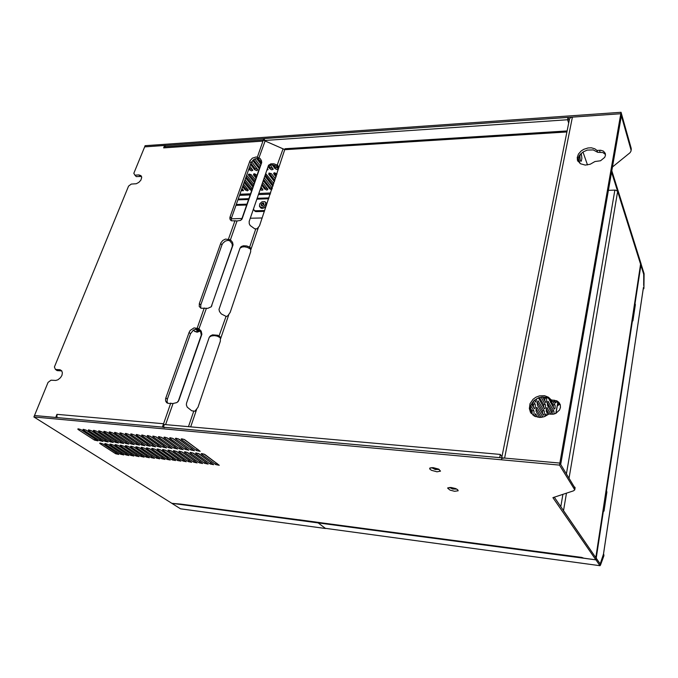<?xml version="1.0" encoding="UTF-8"?>
<svg xmlns="http://www.w3.org/2000/svg" width="678" height="678" viewBox="0 0 678 678"><rect width="100%" height="100%" fill="white"/><g stroke="black" fill="none" stroke-linecap="round" stroke-linejoin="round"><path stroke-width="1.02" d="M581.995 557.469L583.792 558.206L595.903 559.825L552.943 497.61L573.452 490.906L574.758 489.821L559.52 465.091L33.9 417.004L171.831 503.339L180.543 504.085M83.309 430.03L99.581 440.598L103.031 441.429L86.165 430.183L83.572 429.369L82.894 429.479L83.309 430.03L83.572 429.369M88.479 430.53L104.929 441.259L108.149 441.946L91.352 430.683L88.496 429.852L88.42 430.496L88.733 429.86M93.674 431.03L110.056 441.785L113.294 442.471L96.564 431.191L93.954 430.369L93.267 430.488L93.674 431.03L93.928 430.361M98.903 431.539L115.226 442.31L118.472 442.997L102.056 431.844L99.191 430.869L98.505 430.988L98.903 431.539L99.157 430.869M104.166 432.047L120.421 442.836L123.684 443.531L107.344 432.352L104.463 431.377L103.768 431.496L104.166 432.047L104.42 431.377M109.463 432.556L125.65 443.37L128.93 444.065L112.658 432.869L109.768 431.886L109.073 432.013L109.463 432.556L109.717 431.886M114.794 433.072L130.913 443.912L134.21 444.599L118.006 433.386L115.107 432.403L114.404 432.53L114.794 433.072L115.04 432.394M120.15 433.589L136.21 444.446L139.515 445.141L123.388 433.903L120.472 432.92L119.769 433.047L120.15 433.589L120.404 432.911M125.549 434.115L141.532 444.988L144.855 445.683L128.803 434.429L125.879 433.437L125.167 433.573L125.549 434.115L125.794 433.428M130.973 434.632L146.897 445.539L150.228 446.226L134.252 434.954L131.32 433.962L130.608 434.098L130.973 434.632L131.227 433.954M136.439 435.166L152.287 446.09L155.635 446.777L139.736 435.479L136.795 434.488L136.075 434.623L136.439 435.166L136.685 434.479M141.939 435.691L157.474 446.497L161.076 447.327L145.253 436.013L142.304 435.013L141.575 435.157L141.939 435.691L142.185 435.013M147.473 436.225L163.169 447.2L166.551 447.887L150.804 436.547L147.846 435.547L147.118 435.691L147.473 436.225L147.711 435.539M153.042 436.768L168.661 447.76L172.059 448.446L156.398 437.09L153.423 436.081L152.694 436.234L153.042 436.768L153.279 436.081M158.644 437.31L173.958 448.175L177.611 449.014L162.025 437.632L159.033 436.624L158.296 436.776L158.644 437.31L158.881 436.624M164.279 437.852L179.755 448.887L183.187 449.582L167.686 438.183L164.686 437.166L163.949 437.318L164.279 437.852L164.525 437.166M169.958 438.403L185.357 449.463L188.798 450.15L173.144 438.573L170.373 437.717L169.627 437.869L169.958 438.403L170.195 437.708M175.67 438.954L190.984 450.031L194.45 450.726L179.119 439.285L176.094 438.268L175.348 438.42L175.67 438.954L175.907 438.259M181.424 439.505L196.654 450.616L200.137 451.302L184.653 439.683L181.857 438.819L181.102 438.98L181.424 439.505L181.662 438.819M100.064 443.666L115.718 453.76L118.836 454.43L103.09 443.98L100.344 443.056L99.683 443.158L100.064 443.666L100.293 443.048M105.115 444.192L120.709 454.302L123.845 454.972L108.166 444.505L105.404 443.573L104.743 443.683L105.115 444.192L105.344 443.573M110.2 444.717L125.735 454.845L128.879 455.514L113.268 445.031L110.497 444.098L109.828 444.209L110.2 444.717L110.429 444.098M115.311 445.243L130.786 455.396L133.947 456.065L118.396 445.565L115.616 444.632L114.946 444.743L115.311 445.243L115.54 444.624M120.455 445.777L135.871 455.947L139.041 456.616L123.557 446.099L120.769 445.166L120.091 445.276L120.455 445.777L120.684 445.158M125.633 446.319L140.982 456.506L144.168 457.175L128.523 446.497L125.955 445.7L125.277 445.81L125.633 446.319L125.862 445.692M130.846 446.853L146.126 457.065L149.329 457.735L133.981 447.183L131.168 446.234L130.49 446.353L130.846 446.853L131.066 446.234M136.083 447.395L151.296 457.625L154.516 458.294L139.236 447.726L136.422 446.777L135.727 446.895L136.083 447.395L136.303 446.777M141.346 447.946L156.499 458.192L159.728 458.862L144.524 448.277L141.702 447.327L141.007 447.446L141.346 447.946L141.575 447.319M146.651 448.497L161.737 458.76L164.983 459.43L149.846 448.828L147.007 447.87L146.312 447.997L146.651 448.497L146.872 447.87M151.991 449.048L167 459.328L170.263 459.998L155.203 449.378L152.355 448.429L151.652 448.548L151.991 449.048L152.211 448.421M157.355 449.607L172.297 459.904L175.577 460.574L160.593 449.938L157.728 448.98L157.025 449.107L157.355 449.607L157.576 448.972M162.754 450.167L177.628 460.489L180.916 461.159L166.017 450.506L163.144 449.539L162.432 449.667L162.754 450.167L162.974 449.531M168.195 450.726L182.992 461.065L186.297 461.735L171.466 451.065L168.585 450.099L167.873 450.234L168.195 450.726L168.407 450.099M173.661 451.294L188.382 461.65L191.704 462.328L176.958 451.633L174.06 450.667L173.339 450.802L173.661 451.294L173.873 450.658M179.162 451.862L193.815 462.243L197.145 462.913L182.475 452.209L179.577 451.234L178.848 451.379L179.162 451.862L179.373 451.234M184.696 452.438L199.273 462.837L202.62 463.506L187.806 452.633L185.119 451.811L184.391 451.946L184.696 452.438L184.908 451.802M190.264 453.014L204.544 463.294L208.138 464.108L193.628 453.362L190.704 452.387L189.967 452.531L190.264 453.014L190.484 452.379M195.874 453.599L210.299 464.032L213.68 464.701L199.256 453.946L196.315 452.963L195.578 453.116L195.874 453.599L196.086 452.963M201.519 454.184L215.858 464.642L219.257 465.311L204.917 454.531L201.968 453.548L201.222 453.701L201.519 454.184L201.722 453.548M433.208 467.667L438.556 469.1L440.564 471.125L436.954 471.803L431.377 470.244L429.699 468.947L429.759 468.142L433.208 467.667M454.624 491.304L449.98 490.135L447.641 488.152L450.836 487.482L455.828 488.677L457.752 489.787L458.159 490.753L454.624 491.304M78.182 429.538L94.513 440.081L97.937 440.912L81.013 429.691L78.428 428.869L77.758 428.988L78.182 429.538L78.436 428.877M559.52 465.091L559.867 463.099L575.012 488.135M146.66 445.395L147.457 444.048M152.05 445.946L152.584 444.429L152.982 444.666M157.474 446.497L158.008 444.98L158.508 445.268M162.94 447.048L163.466 445.531L164.059 445.861M168.432 447.607L168.958 446.082L169.636 446.455M173.958 448.175L174.483 446.641L175.238 447.048M179.526 448.743L180.043 447.2L180.873 447.641M185.119 449.311L185.645 447.768L186.543 448.243M190.755 449.887L191.272 448.336L192.238 448.836M196.425 450.463L196.942 448.912L197.968 449.438M166.78 459.192L167.534 457.87M172.076 459.769L172.585 458.286L172.958 458.506M177.407 460.345L177.907 458.862L178.382 459.133M182.772 460.93L183.272 459.438L183.831 459.752M188.162 461.515L188.662 460.023L189.306 460.37M193.594 462.099L194.086 460.608L194.806 460.989M199.052 462.693L199.544 461.193L200.341 461.608M204.544 463.294L205.044 461.786L205.9 462.235M210.07 463.888L210.57 462.379L211.485 462.854M215.638 464.498L216.129 462.981L217.113 463.481M454.514 489.033L456.48 488.974L452.955 488.762L449.87 487.44L454.514 489.033M436.827 469.413L438.937 469.295L435.115 469.117L431.827 467.608L436.827 469.413M456.769 489.126L452.675 488.999L449.548 487.448M439.183 469.43L435.318 469.481L431.547 467.617M298.464 519.721L320.889 522.746M319.33 522.492L318.813 522.424M621.056 112.294L620.811 113.726L144.643 146.846L145.117 145.694L621.056 112.294L631.193 148.372L631.167 149.982M252.58 169.72L249.996 168.729L249.58 169.907L251.479 170.89L252.826 170.364L249.818 166.22M257.632 169.449L255.03 168.466L254.614 169.636L256.826 170.653L257.818 169.746L251.589 161.711M267.827 168.907L267.285 168.941M272.963 168.636L270.302 167.644L269.895 168.822L271.819 169.831L273.2 169.229L270.234 165.042M278.133 168.356L275.454 167.364L275.048 168.551L276.971 169.559L278.311 169.161L276.421 166.093M243.258 189.942L241.563 189.569M248.097 189.738L245.648 188.789L245.241 189.925L247.368 190.891L248.36 190.187L243.495 184.094M252.106 189.484L250.487 188.577L250.089 189.721L251.708 190.62M262.759 189.111L260.555 188.459M267.7 188.899L265.183 187.95L264.784 189.103L266.937 190.077L267.929 189.272L262.623 182.467M272.098 188.704L270.132 187.738L269.734 188.891L271.709 189.857M612.437 167.034L630.057 152.762L630.989 151.186L631.193 148.372M267.463 168.432L268.047 169.627L266.878 170.119M241.978 188.382L243.504 190.713L241.156 190.704M246.606 175.305L253.886 184.382M249.004 174.102L248.606 175.229L248.436 174.449L249.14 174.077L251.199 174.695L255.445 179.907M261.064 186.984L262.988 189.899L261.683 190.255L260.166 189.603M253.996 173.848L253.597 174.975L253.53 174.06L254.716 173.839L257.03 175.365M265.683 173.585L273.844 183.552M269.115 173.085L268.725 174.212L269.039 173.102L271.378 173.678L275.446 178.839M274.209 172.831L273.819 173.958L273.666 173.195L274.675 172.788L277.073 174.034M608.386 190.306L615.395 190.094L617.556 191.204L640.583 264.123L640.202 266.615M559.943 404.063L557.274 405.851L559.943 404.063M566.503 493.177L563.537 510.712L595.767 557.647L596.148 555.18M558.85 403.012L557.528 404.427L558.85 403.012M559.155 403.257L557.46 404.791M220.392 341.237L220.367 337.042L217.816 335.279L212.536 334.881L210.417 335.839L209.239 337.347L186.552 403.156L186.382 404.961L187.179 407.131L191.662 410.817L194.933 411.241L197.993 407.266L220.392 341.237M220.587 337.915L217.197 336.144L214.401 335.585L211.367 335.907L209.324 337.152M278.709 167.466L275.276 165.585L272.581 164.932L270.225 165.042L268.293 166.042M250.843 249.241L247.394 247.402L244.614 246.792L242.182 246.953L239.987 248.14M278.709 167.491L277.726 165.254L273.887 163.83L270.869 163.856L268.522 165.457L249.173 221.477L249.224 223.715L250.216 225.537L254.767 228.808L257.055 228.859L259.462 225.842L285.04 148.829M178.009 401.791L178.848 400.384L176.958 402.596L173.043 403.52L165.635 424.64M241.58 219.664L261.047 163.745L260.42 161.033L257.979 158.652L255.538 158.745L253.614 159.677L250.987 162.923L249.758 161.347L250.013 160.745L252.394 158.101L256.208 156.965L259.988 158.389L261.462 160.576L261.716 162.542L242.216 218.596L240.529 220.409L237.063 220.952L230.461 239.766L225.401 239.046L222.799 240.427L220.918 242.766L199.315 303.541L199.256 306.566L201.12 308.253L207.9 308.321L211.214 306.803L233.02 244.868L232.596 242.377L230.461 239.766L229.842 240.826L228.054 240.334L225.393 241.046L223.062 242.987L221.986 244.877L220.647 243.419M211.163 306.854L232.266 246.377L232.147 243.826L229.842 240.826M178.306 401.122L201.298 335.093L200.663 332.025L198.044 329.355L196.171 329.093L193.425 330.135L190.526 333.788L189.06 332.466L190.204 330.432L194.027 327.881L198.612 328.601L201.239 331.135L201.883 334.212L178.848 400.384M190.526 333.788L167.415 399.105L167.076 401.359L167.678 403.249M221.986 244.877L200.747 304.905L200.773 308.126M250.987 162.923L231.393 218.282L231.283 220.74M141.609 176.602L140.261 176.407L138.88 174.949L141.058 175.661L141.736 177.526L140.863 180.187L138.829 182.416L136.253 183.713L131.244 184.069L128.532 186.145L54.41 366.976L55.418 369.451L60.122 369.781L61.723 370.756L62.418 372.781L61.918 375.349L60.528 377.663L57.961 379.773L55.749 380.434L51.045 380.155L48.079 382.4L34.51 415.521L559.867 463.099L504.601 458.091L572.368 117.099L570.545 117.608L569.495 118.921L501.728 457.836M61.884 370.993L59.596 369.713M167.415 399.105L165.847 397.893L165.618 398.698L165.635 400.986L166.686 402.69L168.542 403.435L173.043 403.52M255.725 229.139L249.631 247.055L246.614 245.945L243.41 245.792L241.258 246.572L239.97 248.19L218.994 309.388L219.469 311.575L221.274 313.931L226.401 316.507L228.003 315.651L230.164 312.397L250.733 251.724L250.589 248.097L249.631 247.055L248.962 248.089M264.734 138.609L263.835 138.558L257.259 157.254L258.479 158.838M231.393 218.282L230.088 216.791L229.825 218.079L230.147 219.655L231.359 220.774L237.063 220.952M164.593 427.623L162.356 427.098L170.805 403.063M56.927 417.555L56.994 414.326L55.74 417.445L34.51 415.521L33.9 417.004M567.122 130.905L285.006 148.77L285.116 149.677L566.91 131.964M501.508 458.955L502.313 458.209L504.601 458.091M577.927 161.271L578.19 157.889L580.063 154.584L583.258 151.855L587.267 150.126L593.258 149.914L597.64 152.313L602.912 152.542L605.471 154.465M531.154 413.334L530.196 410.029L530.925 405.063L533.925 400.69L538.578 397.8L542.137 397.011L546.739 397.494L549.816 399.028L552.146 401.41L557.053 402.029L560.087 404.257M551.324 399.961L548.426 397.189L544.527 395.706L539.493 395.833L536.044 397.105L533.061 399.249L530.052 403.63L529.315 408.614L530.543 412.419L534.366 416.08L539.739 417.436L544.154 416.716L548.739 414.08L553.223 414.207L555.748 413.453L559.553 409.987L560.443 407.41L560.291 404.851L558.935 402.368L556.782 400.8L551.324 399.961L552.146 401.41M597.021 150.406L594.852 148.787L591.394 147.821L588.004 147.94L583.733 149.329L581.224 150.931L578.436 154.042L577.207 157.55L577.571 160.508L580.427 163.779L585.3 165.085L590.233 164.288L594.979 161.567L600.581 160.737L604.691 157.364L605.429 155.372L605.259 153.364L603.395 151.135L600.733 150.296L597.021 150.406L597.64 152.313M263.352 139.931L164.983 146.694L163.627 147.872L164.601 145.456L144.643 146.846L133.795 173.305L134.888 175.17L138.88 174.949M253.538 208.816L253.886 210.104L255.165 210.807L264.691 210.553M255.623 210.833L256.284 211.629L255.275 211.46L253.996 210.231M261.522 207.443L259.445 206.282L259.75 203.849L261.954 201.79L264.835 201.595L265.81 202.959L265.369 204.951L263.691 206.705L261.522 207.443M262.149 205.595L261.327 205.129L261.454 204.171L263.505 203.315L263.666 204.612L262.149 205.595M266.386 205.561L264.717 207.578L262.674 208.426L261.123 208.205L259.767 206.798M266.183 203.019L266.564 205.027M262.064 205.832L263.886 204.654L263.75 203.137L262.53 203.053L261.233 204.129L261.081 205.281L262.064 205.832M199.925 330.957L197.103 332.203L194.501 331.195M532.832 403.435L532.747 406.097M531.416 412.588L531.569 410.724L530.798 408.715M579.622 158.364L579.665 155.084L579.622 158.364M579.368 157.576L579.368 155.508M579.114 155.906L579.47 157.923L579.495 155.33M600.013 565.706L325.321 528.374L600.013 565.706L600.25 563.884M599.903 565.605L595.962 559.901L596.208 558.282L600.216 564.028L603.437 554.333M600.428 565.198L603.937 555.74L603.793 554.384M603.454 554.257L600.216 563.969L596.225 558.155L603.522 510.322L603.056 510.271M643.405 287.667L603.14 556.146M605.954 491.245L606.903 491.864L606.454 491.058L632.557 319.855L632.116 319.846M641.024 263.886L644.075 273.743L643.956 287.879L643.871 288.718L643.414 287.625M643.964 287.514L643.702 274.166M634.557 303.88L635.405 304.625L635.04 303.566L640.88 265.234L643.778 274.404L643.659 285.463M532.171 413.809L532.103 410.91L530.221 407.775M533.425 407.215L533.4 404.529L532.298 402.562M534.671 400.664L534.764 399.969M541.23 417.36L536.061 408.775M542.527 413.783L542.392 410.91L537.29 402.317M543.714 407.393L543.629 404.698L539.451 397.511M544.892 401.037L544.849 398.545L544.036 396.994M552.265 413.766L552.129 411.054L547.383 402.808M553.392 407.563L553.248 404.893L550.002 399.164M580.088 159.686L579.817 154.898L581.504 154.813L581.894 158.33L581.266 161.161L580.58 160.983L579.478 157.94M530.298 410.775L533.128 415.292M533.145 415.309L534.018 413.995L534.035 411.317L533.832 410.758L531.976 410.631M531.442 403.952L534.467 408.775L535.264 407.436L535.281 404.766L535.078 404.207L533.222 404.088M534.425 400.24L535.951 402.19L536.595 398.723M537.807 417.258L535.62 413.851L534.722 416.267M542.832 417.089L536.849 407.325L536.086 408.673L536.061 411.326L539.637 417.428M544.137 410.91L538.086 400.842L537.239 402.613L537.383 405.139L543.392 415.233L544.214 414.444L544.332 411.453L544.137 410.91L542.332 410.792M538.442 397.859L544.544 408.817L545.392 408.08L545.51 405.105L545.315 404.563L543.51 404.444M542.544 396.986L545.849 402.622L546.654 401.359L546.68 398.783L546.493 398.24L544.688 398.13M546.832 415.461L545.646 413.944L544.959 416.411M550.951 414.233L546.849 407.597L546.171 411.097L548.002 414.682M554.002 414.063L553.892 411.173L548.002 401.308L547.349 403.02L547.485 405.461L552.553 414.275M548.468 398.198L554.265 409.088L555.019 408.309L555.129 405.419L554.951 404.893L553.189 404.783M554.604 401.562L555.519 403.046L556.223 401.783M551.595 401.961L550.417 402.351M449.87 487.44L453.048 488.787L456.48 488.974M451.006 487.499L455.438 488.524M450.523 487.465L453.099 488.567L455.887 488.711M431.827 467.608L435.225 469.142L438.937 469.295M433.013 467.65L435.386 468.752L437.861 468.795M432.513 467.617L435.327 468.913L438.327 468.998M180.704 508.831L325.516 528.476L180.772 508.839M199.696 330.695L198.484 331.762L194.798 331.364M268.285 166.051L268.946 164.907M240.156 247.987L240.8 246.945M209.824 336.72L210.426 335.847M595.903 559.825L596.148 558.206L554.24 497.186M147.194 443.887L133.973 434.784M152.584 444.429L139.329 435.242M158.008 444.98L144.736 435.717M163.466 445.531L150.194 436.208M168.958 446.082L155.703 436.7M174.483 446.641L161.245 437.208M180.043 447.2L166.83 437.725M185.645 447.768L172.458 438.242M191.272 448.336L178.119 438.759M196.942 448.912L183.831 439.293M167.288 457.718L154.948 449.217M172.585 458.286L160.203 449.709M177.907 458.862L165.525 450.217M183.272 459.438L170.89 450.743M188.662 460.023L176.288 451.268M194.086 460.608L181.738 451.802M199.544 461.193L187.221 452.353M205.044 461.786L192.747 452.896M210.57 462.379L198.307 453.455M216.129 462.981L203.9 454.014M611.785 170.763L641.049 263.75L640.447 265.005M249.258 167.805L249.996 168.729M250.894 163.186L255.03 168.466M253.53 159.737L259.699 167.686M258.072 158.677L261.03 162.517M268.573 165.373L270.302 167.644M273.768 165.127L275.454 167.364M242.987 185.535L245.648 188.789M244.512 181.212L250.487 188.577M246.072 176.814L253.36 185.882M249.046 174.093L254.903 181.441M254.03 173.839L256.479 176.933M262.081 184.026L265.183 187.95M263.657 179.475L270.132 187.738M265.251 174.839L273.293 185.187M269.158 173.076L274.878 180.509M274.251 172.822L276.488 175.755M611.548 172.119L640.854 265.005M572.368 117.099L620.811 113.726L621.362 115.701L560.698 464.422L559.867 463.099L620.811 113.726L630.955 149.77M248.843 168.975L249.58 169.907M250.479 164.364L254.614 169.636M260.276 166.034L254.835 158.999M252.708 160.406L259.293 168.864M256.631 158.542L260.945 164.127M268.124 166.508L269.895 168.822M272.293 164.907L275.048 168.551M242.58 186.679L245.241 189.925M252.352 188.781L245.038 179.738M244.105 182.365L250.089 189.721M245.665 177.975L252.962 187.026M248.606 175.229L254.504 182.602M253.597 174.975L256.072 178.102M261.683 185.187L264.784 189.103M272.276 188.187L264.208 177.865M263.259 180.636L269.734 188.891M264.852 176.009L272.895 186.348M268.725 174.212L274.48 181.679M273.819 173.958L276.09 176.924M218.757 336.805L226.003 316.482M276.81 166.296L283.057 148.821M198.662 329.711L206.4 308.38M198.552 329.635L197.103 328.296L204.256 307.965M258.572 158.906L265.098 140.982M134.888 175.17L136.27 176.619L140.261 176.407M55.418 369.451L57.105 370.637L61.274 370.9M230.088 216.791L249.758 161.347M165.847 397.893L189.06 332.466M568.689 123.057L567.537 119.752L264.064 140.524L284.785 149.575M569.156 120.709L568.003 117.404L264.776 138.49L264.064 140.524M568.003 117.404L567.537 119.752M500.288 454.421L499.644 457.642L163.373 427.191L164.313 424.521L500.288 454.421L501.957 456.692M165.652 146.66L164.601 145.456M229.74 240.758L228.41 239.283L234.995 220.57M239.91 194.222L250.597 193.798M258.835 193.467L270.649 192.993M239.512 195.357L250.199 194.933M258.437 194.611L270.259 194.137M236.258 204.536L246.987 204.163M235.969 205.366L246.69 204.993M256.284 211.629L264.412 211.383M231.249 218.782L241.987 218.494L231.249 218.782M250.284 218.265L262.183 217.952L250.284 218.265M530.238 410.393L531.569 410.724M595.962 559.901L318.109 522.882L325.321 528.374L318.109 522.882L318.236 522.424L318.109 522.882L171.975 503.356M635.405 304.625L632.93 320.897L632.557 319.855M606.903 491.864L603.979 511.102L603.522 510.322M606.454 491.058L605.988 491.016M635.04 303.566L634.608 303.558M640.413 265.234L640.88 265.234M643.871 288.718L643.253 288.709M641.091 263.886L640.896 265.132L643.753 274.166L643.939 272.929M640.896 265.132L640.43 265.132M534.832 415.275L535.705 416.69M545.061 415.377L545.527 416.165M546.222 409.08L549.172 414.105M587.453 164.957L583.004 152.016M530.713 405.647L533.832 410.758M533.332 401.3L535.078 404.207M578.165 157.982L580.148 163.61M541.002 397.155L545.315 404.563M545.934 397.283L546.493 398.24M553.019 401.469L554.951 404.893M581.063 153.533L581.504 154.813M548.705 405.105L548.358 407.02M547.561 411.36L547.197 413.317M180.458 508.737L171.958 503.415M581.749 557.435L320.474 522.696M297.964 519.704L180.06 504.025M94.513 440.081L95.013 438.751M99.581 440.598L100.09 439.251M104.692 441.115L105.2 439.751M109.828 441.641L110.336 440.251M114.989 442.166L115.514 440.759M120.192 442.7L120.709 441.276M125.422 443.226L125.947 441.785M130.676 443.768L131.21 442.302M135.973 444.302L136.507 442.819M141.304 444.844L141.838 443.344M115.489 453.624L115.972 452.319M120.489 454.167L120.972 452.845M125.506 454.709L125.998 453.379M130.557 455.26L131.049 453.904M135.642 455.811L136.134 454.438M140.753 456.37L141.253 454.98M145.897 456.93L146.397 455.514M151.075 457.489L151.575 456.057M156.279 458.048L156.779 456.608M161.508 458.616L162.017 457.15M574.885 487.143L574.563 489.058M596.182 554.951L640.261 266.208M617.616 191.357L569.096 477.871M614.87 190.077L566.435 473.617M562.893 494.355L560.782 506.712M201.163 335.585L201.739 334.703M193.671 411.487L188.501 426.674M56.994 414.326L163.525 423.767M262.937 141.1L163.627 147.872M258.377 227.401L250.835 249.64M228.791 314.6L220.604 338.754M196.62 409.444L190.704 426.877M554.892 401.579L554.07 400.13M600.132 152.177L599.513 150.279M241.597 219.647L242.216 218.596M260.928 164.161L261.606 162.966M200.747 304.905L199.315 303.541M211.265 306.6L211.867 305.668M232.266 246.377L232.901 245.326M238.198 199.069L248.902 198.662M257.148 198.357L268.98 197.917M237.91 199.883L248.614 199.485M256.86 199.179L268.691 198.747M555.799 413.427L557.791 402.351M535.857 414.063L535.289 414.021M542.095 417.241L541.137 417.173M537.086 407.537L536.518 407.503M538.307 401.054L537.73 401.02M546.036 414.114L545.502 414.08M547.197 407.792L546.663 407.758M553.833 411.063L552.07 410.944M548.358 401.503L547.816 401.469M195.12 331.644L193.45 330.118M198.442 331.762L195.628 329.177M198.951 331.517L196.298 329.084M448.268 487.651L447.777 487.931M430.335 467.812L429.759 468.142M575.08 487.677L574.766 489.592M298.142 519.78L180.263 504.101M581.851 557.519L320.652 522.772M319.033 522.526L299.668 519.95M631.065 150.609L631.294 149.219M596.216 555.045L640.286 266.361M531.069 413.165L530.188 411.749M577.732 160.881L577.359 159.822M265.479 202.146L266.293 203.154M603.539 554.053L643.43 287.489M557.892 402.401L555.918 413.368M194.891 331.55L193.374 330.169"/></g></svg>
